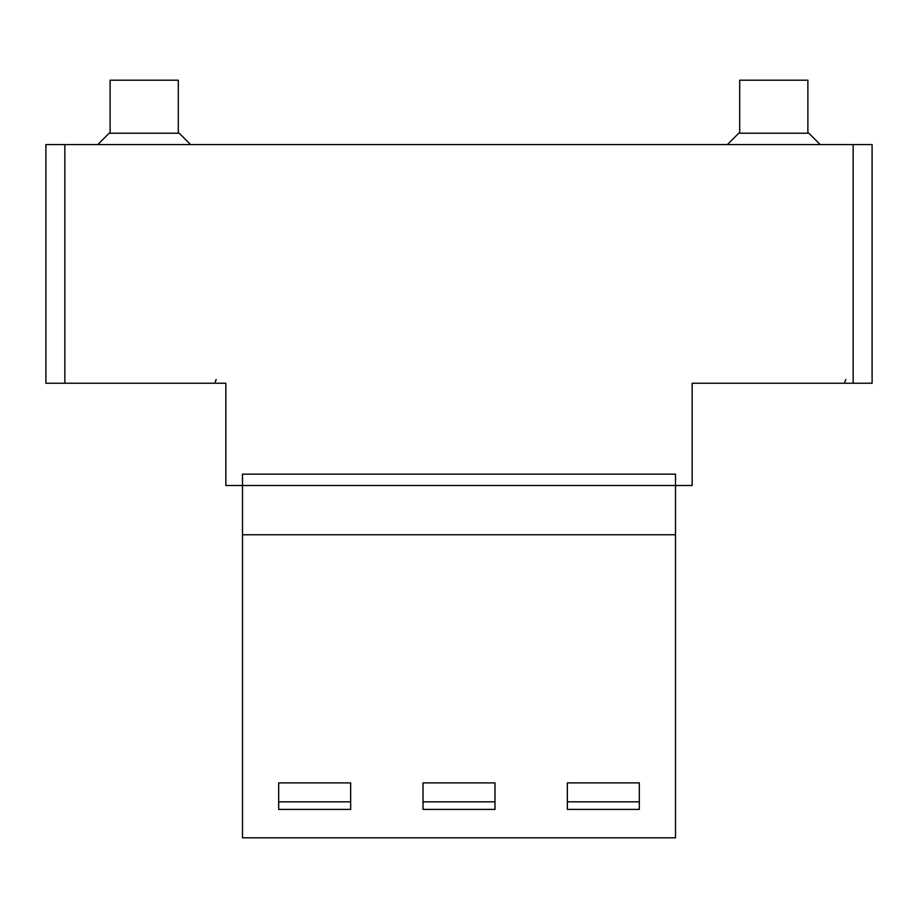 <?xml version="1.0" encoding="UTF-8"?>
<svg xmlns="http://www.w3.org/2000/svg" width="918" height="918" viewBox="0 0 918 918"><rect width="100%" height="100%" fill="white"/><g stroke="black" fill="none" stroke-linecap="round" stroke-linejoin="round"><path stroke-width="1.38" d="M727.389 144.585L738.76 133.213L808.838 133.213L820.199 144.585M807.886 133.213L807.886 80.187L739.701 80.187L739.701 133.213M97.801 144.585L109.162 133.213L179.239 133.213L190.611 144.585M178.299 133.213L178.299 80.187L110.114 80.187L110.114 133.213M494.986 801.827L494.986 809.401L423.014 809.401L423.014 782.893L494.986 782.893L494.986 801.827L423.014 801.827M567.347 801.827L567.347 782.893L639.318 782.893L639.318 801.827L567.347 801.827L567.347 809.401L567.347 782.893L639.318 782.893L639.318 809.401L567.347 809.401L639.318 809.401L639.318 801.827M278.682 801.827L278.682 782.893L350.653 782.893L350.653 801.827L278.682 801.827L278.682 809.401L278.682 782.893L350.653 782.893L350.653 809.401L278.682 809.401L350.653 809.401L350.653 801.827M853.155 144.585L853.155 383.242L872.1 383.242L872.1 144.585L45.9 144.585L45.9 383.242L225.839 383.242L225.839 485.519L242.501 485.519L242.501 837.813L675.499 837.813L675.499 534.758L242.501 534.758M423.014 809.401L423.014 782.893L494.986 782.893L494.986 809.401L423.014 809.401M853.155 383.242L692.161 383.242L692.161 485.519L675.499 485.519L675.499 474.147L242.501 474.147L242.501 485.519L675.499 485.519L675.499 534.758M64.845 383.242L64.845 144.585M845.776 379.444L844.824 381.957M216.178 379.444L215.237 381.957"/></g></svg>
